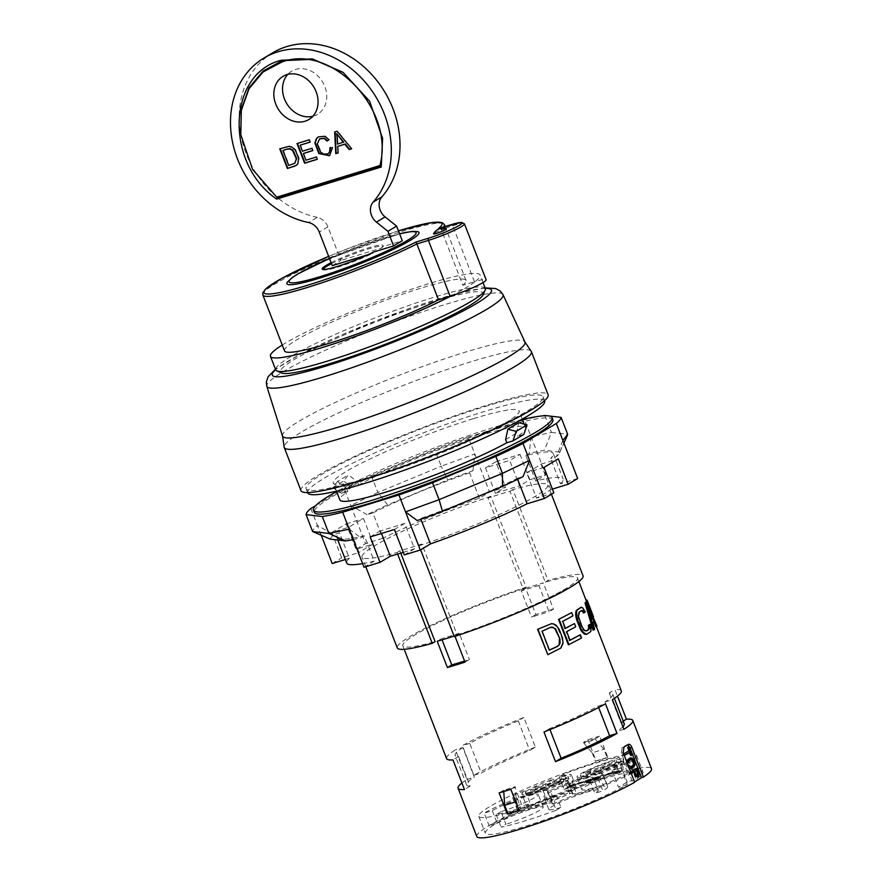 <?xml version="1.0" encoding="UTF-8"?>
<svg xmlns="http://www.w3.org/2000/svg" width="882" height="882" viewBox="0 0 882 882"><rect width="100%" height="100%" fill="white"/><g stroke="black" fill="none" stroke-linecap="round" stroke-linejoin="round"><path stroke-width="0.66" stroke-dasharray="4.41 3.31" d="M483.115 294.786A108.773 12.128 -21.2 0 0 412.026 308.667A108.773 12.128 -21.2 0 0 294.489 359.393A108.773 12.128 -21.2 0 0 281.567 372.965M484.946 406.558A127.063 14.167 158.8 0 1 543.014 396.757A127.063 14.167 158.8 0 1 429.666 455.917A127.063 14.167 158.8 0 1 306.087 488.661A127.063 14.167 158.8 0 1 363.616 452.984A127.063 14.167 158.8 0 1 484.946 406.558M307.73 492.895A127.063 14.167 158.8 0 1 324.157 478.22A127.063 14.167 158.8 0 1 486.588 410.792A127.063 14.167 158.8 0 1 544.646 401.001M476.809 836.533A93.69 10.441 158.8 0 1 560.379 792.907A93.69 10.441 158.8 0 1 651.511 768.762M454.274 636.595L457.119 634.886L421.883 544.051A93.69 10.441 -21.2 0 1 399.866 550.798L397.01 552.507L397.628 554.083M400.77 553.135L399.866 550.798M457.119 634.886A93.69 10.441 -21.2 0 0 528.109 607.466C543.996 600.565 556.421 594.347 565.406 588.823A93.69 10.441 -21.2 0 0 577.523 578.008A93.69 10.441 -21.2 0 0 545.241 582.142L510.005 491.296A93.69 10.441 -21.2 0 0 487.989 498.054L523.224 588.889A93.69 10.441 -21.2 0 0 402.82 645.778A93.69 10.441 -21.2 0 0 435.102 641.644M547.435 654.72L560.412 648.116L562.518 643.243L561.856 637.774L557.259 627.168L553.091 624.048L550.974 623.783M585.869 634.566A93.69 10.441 -21.2 0 0 590.036 631.799L590.223 627.488L589.33 624.654M583.476 613.012A93.69 10.441 -21.2 0 0 584.512 612.229L583.3 609.649L580.61 607.466M586.354 630.884A93.69 10.441 -21.2 0 1 586.023 631.104L583.686 630.564L581.447 627.256L577.721 616.816L578.68 612.185A93.69 10.441 -21.2 0 0 580.654 610.873L581.084 610.862M585.626 602.219L596.067 626.319L596.916 625.988M593.057 630.156A93.69 10.441 -21.2 0 0 593.84 629.461L591.778 622.538A93.69 10.441 -21.2 0 0 593.277 620.619L593.542 621.204M587.666 604.545L592.627 616.981C592.351 617.863 584.909 599.881 585.968 599.947L586.254 600.51M461.914 782.996A93.69 10.441 158.8 0 1 466.953 779.445L455.454 749.81A93.69 10.441 -21.2 0 0 446.59 758.608M535.396 747.098A93.69 10.441 -21.2 0 0 473.899 775.289L462.411 745.643A93.69 10.441 158.8 0 1 523.897 717.452L535.396 747.098L529.751 750.472A84.551 9.426 -21.2 0 0 481.263 773.029L469.775 743.383A84.551 9.426 158.8 0 1 518.252 720.826L523.897 717.452M621.292 690.849A93.69 10.441 -21.2 0 0 614.919 689.548L617.466 696.107M599.65 736.161A93.69 10.441 -21.2 0 0 587.908 739.755L583.553 742.368L583.829 743.074A84.551 9.426 158.8 0 1 595.571 739.469L603.927 749.248L607.213 757.726L607.863 757.329L599.65 736.161L595.295 738.763L595.571 739.469M607.863 757.329A93.69 10.441 158.8 0 0 596.122 760.934L587.908 739.755M553.477 609.164A93.69 10.441 158.8 0 0 535.859 614.567L525.672 588.316A93.69 10.441 158.8 0 1 543.29 582.914L538.913 585.538L549.1 611.788L553.477 609.164L543.29 582.914M455.013 636.352L454.825 635.867A93.69 10.441 158.8 0 1 454.076 636.109M570.037 640.288L569.43 640.442L566.079 631.788L575.031 627.014L573.774 623.772M569.43 640.442L569.993 640.156M568.394 644.841L580.863 638.215L579.606 634.974M565.428 628.392L564.822 628.546L562.099 621.523L572.264 616.055L571.007 612.814M564.822 628.546L565.373 628.26M528.109 607.466C544.084 600.388 556.52 594.181 565.406 588.823M545.241 582.142L548.097 580.433A99.633 11.102 -21.2 0 1 583.068 575.858M510.005 491.296L512.861 489.587L548.097 580.433M487.989 498.054L490.844 496.346L526.08 587.192A99.633 11.102 -21.2 0 0 397.275 647.917M523.224 588.889L526.08 587.192M622.901 726.669A84.551 9.426 158.8 0 1 616.562 731.553L605.063 701.918A84.551 9.426 -21.2 0 0 612.769 694.156A84.551 9.426 -21.2 0 0 609.275 692.921L614.919 689.548M609.275 692.921L620.774 722.567L623.221 721.101M628.623 744.309L626.507 744.992A91.408 10.187 158.8 0 1 622.163 747.594L621.358 753.217L632.857 782.852L634.698 782.29M561.856 637.774L562.407 637.653M558.714 629.671L559.265 629.539M589.871 607.544A94.606 10.551 -21.2 0 1 590.113 607.93L589.253 608.26L588.107 605.284L589.253 608.26A93.69 10.441 -21.2 0 0 589.022 607.874L589.871 607.544L588.713 604.567A94.606 10.551 -21.2 0 1 588.956 604.953L588.107 605.284A93.69 10.441 -21.2 0 0 587.864 604.909L588.713 604.567M589.022 607.874L589.738 607.29M465.012 662.117L469.389 659.504A84.551 9.426 158.8 0 1 464.594 661.048M499.102 792.918L503.468 790.305A84.551 9.426 -21.2 0 0 515.209 786.7L516.433 801.628L519.718 810.095L519.057 810.492M515.209 786.7L510.843 789.313M437.207 641.269L441.584 638.645L442.058 639.858M566.685 631.633L566.079 631.788M454.825 635.867L459.202 633.243L469.389 659.504M503.765 791.518L503.468 790.305M357.497 481.859L358.709 485.001L352.524 486.897L343.484 481.142L348.445 474.88L357.497 481.859L346.626 488.363L337.586 481.385L348.445 474.88M352.524 486.897L341.654 493.402L347.85 491.506A99.633 11.102 -21.2 0 0 339.868 499.918M523.864 434.363L517.679 436.259A99.633 11.102 -21.2 0 0 525.65 427.847A99.633 11.102 -21.2 0 0 460.514 441.915A99.633 11.102 -21.2 0 0 358.709 485.001M522.42 419.501A127.967 14.266 -21.2 0 0 336.637 491.572M581.767 608.018L582.572 607.742M611.998 770.394L618.536 787.24L627.234 782.047L636.01 779.357L629.472 762.5A84.551 9.426 -21.2 0 0 636.451 755.212A84.551 9.426 -21.2 0 0 554.216 777.009A84.551 9.426 -21.2 0 0 478.794 816.368A84.551 9.426 -21.2 0 0 534.316 804.351A84.551 9.426 -21.2 0 0 620.785 767.704L611.998 770.394L620.696 765.19L627.234 782.047M490.844 496.346A99.633 11.102 -21.2 0 0 362.039 557.082A99.633 11.102 -21.2 0 0 397.01 552.507M421.883 544.051L419.038 545.749L420.604 549.817M562.705 621.369L562.099 621.523M572.264 616.055L572.969 615.845M588.889 607.632L588.217 605.989L589.066 605.647M588.448 606.584L589.297 606.243M588.217 605.989L588.856 605.074M588.702 607.191L589.551 606.86M591.877 619.969L591.039 620.267L586.188 604.754L589.286 611.546M591.039 620.267A93.69 10.441 -21.2 0 0 591.734 619.495M550.258 627.455L549.85 627.51A93.69 10.441 158.8 0 1 541.68 631.28L542.088 631.225M549.387 650.034A93.69 10.441 -21.2 0 1 549.023 650.199L541.68 631.28M589.496 609.352L592.23 615.956C592.009 616.716 585.505 600.885 586.365 600.973L589.496 609.352M592.164 613.442L591.381 613.751L587.765 604.435A93.69 10.441 -21.2 0 0 587.721 604.291A93.69 10.441 -21.2 0 0 587.5 603.927L588.349 603.597A94.606 10.551 -21.2 0 0 588.349 603.597L587.5 603.927M591.381 613.751A93.69 10.441 -21.2 0 0 591.337 613.618L589.716 609.451A93.69 10.441 -21.2 0 0 589.518 609.109L590.984 613.122A93.69 10.441 -21.2 0 0 590.841 613.001L587.489 604.038M595.295 738.763A84.551 9.426 -21.2 0 0 583.553 742.368M620.774 722.567A84.551 9.426 158.8 0 1 624.269 723.791M583.829 743.074L592.186 752.853A92.323 10.286 158.8 0 1 603.927 749.248M592.627 616.981L593.487 616.65C593.222 617.587 585.736 599.517 586.817 599.617L585.957 599.947M593.046 615.504L593.09 615.625C592.88 616.441 586.332 600.532 587.214 600.631L587.511 601.237M462.818 747.55A84.551 9.426 -21.2 0 0 455.112 755.312A84.551 9.426 -21.2 0 0 458.596 756.536L470.095 786.182A84.551 9.426 158.8 0 1 466.611 784.947A84.551 9.426 158.8 0 1 474.318 777.196L462.818 747.55L455.454 749.81M628.204 747.076L627.256 747.473L628.568 750.836L622.505 754.463L623.122 756.061L624.258 755.378M629.186 752.423L630.498 755.808L631.038 755.477M586.188 604.754L587.037 604.457M473.557 418.597A99.633 11.102 158.8 0 1 519.09 410.913A99.633 11.102 158.8 0 1 430.207 457.295A99.633 11.102 158.8 0 1 333.297 482.972A99.633 11.102 158.8 0 1 341.279 474.56A99.633 11.102 158.8 0 1 473.557 418.597M346.626 488.363L347.85 491.506M505.595 439.622L516.455 433.128L517.679 436.259M516.455 433.128L518.748 422.665M419.038 545.749A99.633 11.102 -21.2 0 0 547.832 485.023A99.633 11.102 -21.2 0 0 512.861 489.587M634.544 781.904A91.408 10.187 158.8 0 1 632.857 782.852M624.313 755.51A91.408 10.187 158.8 0 1 623.618 755.907L623.001 754.308A91.408 10.187 -21.2 0 0 623.695 753.923M628.965 768.52L629.561 768.332L627.102 765.422L626.826 761.298L626.231 761.475L626.628 765.576L628.965 768.52L631.49 768.52M631.325 773.613A91.408 10.187 158.8 0 1 630.641 773.999L630.024 772.412A91.408 10.187 -21.2 0 0 630.707 772.015M578.305 619.142L579.044 618.91M581.447 627.256L582.186 627.014M577.721 616.816L578.471 616.584M582.55 629.252L583.289 629.02M577.611 614.886L578.36 614.644M577.942 613.332L578.691 613.089M578.68 612.185L579.452 611.943M580.654 610.873L581.447 610.609M469.775 743.383L462.411 745.643M590.036 631.799L590.841 631.534M590.367 630.178L591.172 629.902M590.223 627.488L591.028 627.212M607.511 765.047L617.786 761.894L613.442 764.496L603.156 767.649L594.688 772.72A22.855 2.547 -21.2 0 0 622.968 759.204A22.855 2.547 -21.2 0 0 615.978 759.975L607.511 765.047L608.459 767.505L618.734 764.352L614.39 766.954L604.115 770.107L595.637 775.168L594.688 772.72M558.383 781.375L548.108 784.528L539.641 789.599A22.855 2.547 -21.2 0 0 567.92 776.083A22.855 2.547 -21.2 0 0 560.919 776.855L552.452 781.926L562.727 778.773L558.383 781.375L559.331 783.833L549.056 786.976L540.589 792.047L539.641 789.599M620.696 765.19L629.472 762.5M500.987 811.661L496.202 814.516A79.115 8.82 -21.2 0 0 551.261 797.648L556.156 810.26A79.115 8.82 158.8 0 1 501.097 827.14L505.882 824.273L500.987 811.661A26.504 2.955 -21.2 0 0 526.3 801.97A26.504 2.955 -21.2 0 0 538.296 794.528A26.504 2.955 -21.2 0 0 519.597 798.739A26.504 2.955 -21.2 0 0 492.299 810.646L484.218 813.116L489.113 825.739A36.559 4.079 158.8 0 1 517.789 812.631L548.725 803.149L543.014 790.658L514.57 799.379A36.559 4.079 -21.2 0 0 484.218 813.116M602.726 774.021A36.559 4.079 -21.2 0 0 598.062 773.779L603.773 786.27A36.559 4.079 158.8 0 1 607.621 786.634L602.726 774.021A36.559 4.079 -21.2 0 1 597.996 778.233L589.926 780.713A26.504 2.955 -21.2 0 0 593.354 777.648A26.504 2.955 -21.2 0 0 567.567 784.484A26.504 2.955 -21.2 0 0 543.918 796.821A26.504 2.955 -21.2 0 0 556.035 794.781L551.261 797.648M598.062 773.779L569.618 782.499A36.559 4.079 -21.2 0 0 550.247 790.592L555.142 803.204A36.559 4.079 158.8 0 1 572.837 795.751L603.773 786.27M548.725 803.149A36.559 4.079 158.8 0 1 552.573 803.513L547.678 790.889A36.559 4.079 -21.2 0 1 547.623 791.397L550.247 790.592M547.678 790.889A36.559 4.079 -21.2 0 0 543.014 790.658M512.519 797.571A36.559 4.079 -21.2 0 0 517.183 797.813L545.627 789.092L552.198 801.065L521.262 810.558A36.559 4.079 158.8 0 1 517.414 810.194L512.519 797.571A36.559 4.079 -21.2 0 1 517.249 793.348L525.319 790.878A26.504 2.955 -21.2 0 0 521.89 793.932A26.504 2.955 -21.2 0 0 547.678 787.108A26.504 2.955 -21.2 0 0 571.327 774.76A26.504 2.955 -21.2 0 0 559.21 776.81L563.995 773.944A79.115 8.82 -21.2 0 1 619.043 757.065L614.269 759.931A26.504 2.955 -21.2 0 0 588.944 769.611A26.504 2.955 -21.2 0 0 576.949 777.053A26.504 2.955 -21.2 0 0 595.648 772.841A26.504 2.955 -21.2 0 0 622.946 760.946L631.027 758.465L635.922 771.088A36.559 4.079 158.8 0 1 607.246 784.186L576.321 793.679L572.231 780.934L600.675 772.213A36.559 4.079 -21.2 0 0 631.027 758.465M545.627 789.092A36.559 4.079 -21.2 0 0 564.998 781L569.893 793.613A36.559 4.079 158.8 0 1 552.198 801.065M569.893 793.613L572.517 792.786L567.622 780.173L564.998 781M576.321 793.679A36.559 4.079 158.8 0 1 572.473 793.315A36.559 4.079 158.8 0 1 572.517 792.808L567.622 780.195A36.559 4.079 -21.2 0 0 567.578 780.691A36.559 4.079 -21.2 0 0 572.231 780.934M534.834 787.328L545.109 784.175L553.587 779.104A22.855 2.547 -21.2 0 0 525.308 792.609A22.855 2.547 -21.2 0 0 532.298 791.849L540.765 786.777L530.49 789.93L534.834 787.328L535.793 789.776L546.068 786.634L554.535 781.562L553.587 779.104M608.635 762.224A22.855 2.547 -21.2 0 0 580.356 775.73A22.855 2.547 -21.2 0 0 587.346 774.969L595.824 769.898L585.538 773.051L589.893 770.449L600.168 767.296L608.635 762.224L609.594 764.683A22.855 2.547 158.8 0 0 581.304 778.189A22.855 2.547 158.8 0 0 588.305 777.428L596.772 772.356L586.497 775.499L590.841 772.908L601.116 769.754L609.594 764.683M535.859 614.567L531.482 617.191A84.551 9.426 158.8 0 1 549.1 611.788M557.259 627.168L557.81 627.036M555.594 625.404L556.145 625.283M593.84 629.461L594.666 629.175M591.778 622.538L592.616 622.24M586.023 631.104L586.784 630.862M584.854 631.17L585.615 630.939M538.913 585.538A84.551 9.426 158.8 0 0 521.295 590.94L531.482 617.191M592.186 752.853L595.471 761.32A92.323 10.286 158.8 0 1 607.213 757.726M519.718 810.095A92.323 10.286 158.8 0 1 518.991 810.326M516.433 801.628A92.323 10.286 158.8 0 1 515.716 801.859M580.863 638.215L581.569 638.006M459.202 633.243A84.551 9.426 158.8 0 1 441.584 638.645M515.485 787.406A84.551 9.426 158.8 0 1 503.732 791.011M575.031 627.014L575.714 626.815M587.765 604.435L588.548 604.126M549.993 729.59L549.618 728.631A84.551 9.426 158.8 0 0 598.106 706.074L598.669 707.507M518.252 720.826L529.751 750.472M623.927 729.293L616.562 731.553M605.063 701.918L612.428 699.658M596.122 760.934L595.471 761.32M473.899 775.289L481.263 773.029M517.646 479.268L517.293 478.364A116.093 12.943 158.8 0 1 420.615 518.506L417.208 520.545M517.293 478.364L523.048 476.6M300.983 490.635A132.543 14.774 158.8 0 1 419.204 428.939A132.543 14.774 158.8 0 1 548.119 394.783M443.569 226.983A97.351 10.849 158.8 0 1 441.187 229.375L462.874 285.261L474.428 281.722A25.589 2.855 158.8 0 1 475.354 281.446A112.433 12.535 -21.2 0 1 451.044 295.988M284.511 350.882A97.351 10.849 158.8 0 1 371.355 305.558A97.351 10.849 158.8 0 1 466.038 280.465A97.351 10.849 158.8 0 1 462.874 285.261M531.008 351.014A132.543 14.774 -21.2 0 0 402.457 385.743A132.543 14.774 -21.2 0 0 284.114 446.777M470.095 786.182L464.461 789.555M466.953 779.445L474.318 777.196M458.596 756.536L452.962 759.909M521.295 590.94L525.672 588.316M337.586 481.385L332.613 487.636L341.654 493.402M584.512 612.229L585.328 611.954M583.3 609.638L584.116 609.385M583.686 630.564L584.435 630.321M593.277 620.619L594.126 620.3M549.618 728.631L543.985 732.005M598.106 706.074L605.471 703.814M620.785 767.704L627.311 784.55A84.551 9.426 158.8 0 1 540.853 821.208A84.551 9.426 158.8 0 1 485.332 833.225A84.551 9.426 158.8 0 1 560.754 793.855A84.551 9.426 158.8 0 1 642.989 772.07A84.551 9.426 158.8 0 1 636.01 779.357M627.311 784.55L618.536 787.24M629.175 750.648L628.568 750.836M627.256 747.473L627.863 747.286M630.498 755.808L631.093 755.62M629.77 758.035L628.37 758.597L626.231 761.475M636.991 776.921L635.117 776.458L633.221 772.312M636.528 768.531L629.516 772.566L630.134 774.153L631.28 773.47M629.153 760.207L631.446 759.832L633.033 761.75L633.232 764.485L630.509 766.965L627.466 765.069L627.289 763.184M636.209 770.526L637.377 774.308L636.804 775.234L637.488 775.024M617.786 761.894L618.734 764.352M613.442 764.496L614.39 766.954M603.156 767.649L604.115 770.107M622.968 759.204L623.916 761.662A22.855 2.547 158.8 0 0 616.926 762.434L615.978 759.975M623.916 761.662A22.855 2.547 158.8 0 1 595.637 775.168M616.926 762.434L608.459 767.505M588.305 777.428L587.346 774.969M548.108 784.528L549.056 786.976M567.92 776.083L568.868 778.541A22.855 2.547 158.8 0 0 561.878 779.313L560.919 776.855M568.868 778.541A22.855 2.547 158.8 0 1 540.589 792.047M561.878 779.313L553.4 784.374L552.452 781.926M525.308 792.609L526.256 795.068A22.855 2.547 158.8 0 0 533.246 794.296L532.298 791.849M526.256 795.068A22.855 2.547 158.8 0 1 554.535 781.562M553.4 784.374L563.686 781.232L559.331 783.833M562.727 778.773L563.686 781.232M496.202 814.516L501.097 827.14M556.035 794.781L560.93 807.405L556.156 810.26M589.926 780.713L594.821 793.326A26.504 2.955 158.8 0 0 598.25 790.272L593.354 777.648M560.93 807.405A26.504 2.955 158.8 0 1 548.813 809.444A26.504 2.955 158.8 0 1 572.462 797.108A26.504 2.955 158.8 0 1 598.25 790.272M597.996 778.233L602.891 790.856L594.821 793.326M607.621 786.634A36.559 4.079 158.8 0 1 602.891 790.856M569.618 782.499L572.837 795.751M555.142 803.204L552.518 804.009A36.559 4.079 158.8 0 0 552.573 803.513M514.57 799.379L517.789 812.631M492.299 810.646L497.194 823.259L489.113 825.739M497.194 823.259A26.504 2.955 158.8 0 1 524.492 811.363A26.504 2.955 158.8 0 1 543.191 807.151A26.504 2.955 158.8 0 1 531.196 814.593A26.504 2.955 158.8 0 1 505.882 824.273M619.043 757.065L623.938 769.688L619.164 772.544L614.269 759.931M563.995 773.944L568.89 786.568A79.115 8.82 158.8 0 1 623.938 769.688M559.21 776.81L564.105 789.423L568.89 786.568M525.319 790.878L530.214 803.491A26.504 2.955 158.8 0 0 526.786 806.556L521.89 793.932M564.105 789.423A26.504 2.955 158.8 0 1 576.222 787.383A26.504 2.955 158.8 0 1 552.573 799.72A26.504 2.955 158.8 0 1 526.786 806.556M517.249 793.348L522.144 805.972L530.214 803.491M521.262 810.558L517.183 797.813M517.414 810.194A36.559 4.079 158.8 0 1 522.144 805.972M600.675 772.213L607.246 784.186M622.946 760.946L627.841 773.569L635.922 771.088M627.841 773.569A26.504 2.955 158.8 0 1 600.543 785.465A26.504 2.955 158.8 0 1 581.844 789.677A26.504 2.955 158.8 0 1 593.84 782.235A26.504 2.955 158.8 0 1 619.164 772.544M545.109 784.175L546.068 786.634M533.246 794.296L541.713 789.236L540.765 786.777M541.713 789.236L531.438 792.378L535.793 789.776M530.49 789.93L531.438 792.378M596.772 772.356L595.824 769.898M585.538 773.051L586.497 775.499M589.893 770.449L590.841 772.908M600.168 767.296L601.116 769.754M585.604 782.444A11.411 1.268 158.8 0 1 586.85 782.036L586.519 781.187A11.411 1.268 -21.2 0 0 585.284 781.606L585.604 782.444L584.435 783.15A40.638 4.531 158.8 0 1 587.677 782.125L599.22 778.586L594.666 779.633L598.801 777.417L598.172 776.502L598.801 777.417M598.172 776.502L586.85 780.57L586.85 782.036L590.62 779.776L598.503 777.351M571.018 786.038L567.545 788.122L585.703 781.54L571.018 786.038L570.687 785.189L584.071 781.474L567.214 787.273L570.687 785.189M620.939 770.736L606.254 775.234L617.433 772.191L615.261 773.492L620.939 770.736L620.608 769.887L617.135 771.971L614.93 772.643L617.102 771.342L604.622 775.168L620.608 769.887M587.644 604.567L588.338 603.707M587.886 605.306L588.735 604.975L588.492 604.225M588.096 605.879L588.735 604.975M588.404 606.684L589.253 606.342L588.944 605.548M588.658 607.29L589.253 606.342M589.022 608.139L589.871 607.797L589.496 606.948M589.253 608.602L589.871 607.797M590.841 613.001L591.69 612.67L590.102 608.26M590.984 613.122L591.833 612.792A94.606 10.551 -21.2 0 0 591.69 612.67M589.518 609.109L590.367 608.767L591.833 612.792M590.367 608.767A94.606 10.551 -21.2 0 1 590.576 609.12L589.716 609.451L592.197 615.834M591.337 613.618L592.186 613.288M599.22 778.586L598.9 777.737L600.091 777.02L594.347 778.784L594.666 779.633M600.422 777.869L600.091 777.02M594.347 778.784L597.787 777.163L598.117 778.012M597.787 777.163L598.47 776.568M585.284 781.606L584.104 782.301L584.435 783.15M587.677 782.125L587.357 781.276A40.638 4.531 -21.2 0 0 584.104 782.301M587.357 781.276L598.9 777.737M567.214 787.273L567.545 788.122M569.419 786.59L569.75 787.439M571.922 786.138L571.591 785.3M584.071 781.474L584.402 782.312M585.372 780.691L585.703 781.54M605.923 774.385L606.254 775.234M604.622 775.168L604.953 776.017M617.433 772.191L617.102 771.342M614.93 772.643L615.261 773.492M617.135 771.971L617.455 772.819M593.586 778.078L593.917 778.927L596.32 778.652L595.989 777.803L593.586 778.078L587.765 780.592L596.43 777.428L596.761 778.277L594.214 779.644L593.884 778.795M587.886 605.052L588.735 604.71M588.162 780.614L588.492 781.452L594.214 779.644M593.917 778.927L588.559 781.033L588.228 780.195M446.226 228.868A6.858 0.761 -21.2 0 0 441.077 230.169A6.858 0.761 -21.2 0 0 434.418 233.102A6.858 0.761 -21.2 0 0 433.547 233.785M287.201 282.306A70.847 7.894 158.8 0 1 386.614 237.92A70.847 7.894 158.8 0 1 417.814 231.646M322.503 269.341A45.71 45.71 0 0 0 323.716 269.859A31.719 3.539 158.8 0 0 343.352 265.328A31.719 3.539 158.8 0 0 373.141 253.123L368.092 254.678M332.26 265.658L340.948 260.455L327.917 226.861A13.715 11.411 -120.9 0 0 317.255 217.325L308.568 222.529M331.489 263.674A31.719 3.539 158.8 0 1 364.916 250.036A31.719 3.539 158.8 0 1 382.457 247.07A31.719 3.539 158.8 0 1 381.73 247.952L340.948 260.455M331.103 262.693A32.634 3.638 158.8 0 1 365.225 248.867A32.634 3.638 158.8 0 1 382.997 245.88A32.634 3.638 158.8 0 1 382.171 246.872L402.28 240.709M373.141 253.123A44.828 37.32 -120.9 0 0 373.582 252.043M381.73 247.952A44.739 37.242 -120.9 0 0 382.171 246.872M312.823 116.27A25.137 20.925 -120.9 0 0 317.553 114.307A25.137 20.925 -120.9 0 0 324.83 86.546A25.137 20.925 -120.9 0 0 291.733 71.166A25.137 20.925 -120.9 0 0 287.775 74.408M272.648 52.843A91.408 76.095 -120.9 0 0 242.693 143.16A91.408 76.095 -120.9 0 0 317.255 217.325M277.444 197.689L252.759 169.52L240.731 134.152M343.274 72.511L369.756 101.254L382.567 138.165M338.148 152.928L338.148 146.147M337.1 131.264L335.105 131.749M351.697 148.782L337.541 130.999M316.418 156.996L317.277 159.201M297.466 143.413L309.736 139.521L310.155 141.991M300.575 144.924L302.471 151.208M302.912 150.954L312.338 148.066L312.746 150.513M303.805 153.259L305.966 160.204M306.396 159.94L316.858 156.742M279.748 148.849L289.197 146.136L292.24 146.776L295.558 149.521L299.13 158.087L298.215 163.567L296.054 165.485M319.791 138.794L317.74 143.667L321.004 151.792L324.058 153.975L328.192 153.655M330.353 147.481L332.426 147.713M332.867 147.459L329.758 155.596M318.545 136.754L325.392 136.026L329.019 139.764M329.46 139.51L327.035 141.054M343.748 142.057L337.971 143.832L337.608 137.493A27.11 22.568 -120.9 0 0 337.067 133.458M283.331 150.216L289.164 165.232L295.305 162.95M464.439 223.852A25.589 2.855 158.8 0 0 452.742 225.825L441.187 229.375L438.53 228.548M485.354 288.568A112.433 12.535 -21.2 0 0 375.997 317.542A112.433 12.535 -21.2 0 0 275.713 369.878M282.251 345.027A112.433 12.535 158.8 0 1 398.047 293.86A112.433 12.535 158.8 0 1 480.095 275.019A112.433 12.535 158.8 0 1 475.354 281.446A25.589 2.855 -21.2 0 1 486.125 279.748M330.375 539.167A122.951 13.704 158.8 0 1 333.793 534.624L339.548 532.86A116.093 12.943 158.8 0 0 336.847 537.623L337.784 540.027M362.59 563.609A116.093 12.943 -21.2 0 0 374.177 561.173L364.321 535.76A116.093 12.943 158.8 0 1 336.847 537.623M364.321 535.76L360.914 537.8A122.94 13.704 158.8 0 1 353.252 539.552M315.767 505.551L344.178 488.54A136.655 15.237 -21.2 0 1 371.3 475.574L434.661 449.269A136.655 15.237 -21.2 0 1 468.232 437.042L489.587 492.09L479.4 498.187A116.093 12.943 -21.2 0 0 382.722 538.318L372.865 512.916A116.093 12.943 158.8 0 1 469.544 472.774L472.961 470.734A122.94 13.704 158.8 0 0 447.681 479.962L387.628 504.89L377.871 492.509L350.749 505.485L365.523 543.599L356.041 549.277L373.373 543.962L363.516 518.55A111.518 12.436 158.8 0 0 349.184 527.138L331.841 532.452L341.698 557.854L359.04 552.54L349.184 527.138M372.865 512.916L367.11 514.68A122.94 13.704 158.8 0 1 387.628 504.89M525.837 455.52L529.244 453.48A122.94 13.704 158.8 0 1 544.392 450.316L551.437 432.423L567.677 434.319L559.783 452.113A122.951 13.704 158.8 0 1 559.541 452.896A122.951 13.704 158.8 0 1 556.377 456.656L550.611 458.42A116.093 12.943 158.8 0 0 553.312 453.657L563.168 479.069A116.093 12.943 -21.2 0 0 535.694 480.933L525.837 455.52A116.093 12.943 158.8 0 1 553.312 453.657M559.783 452.113L544.392 450.316M420.901 519.244L420.615 518.506M550.831 489.554L540.986 464.153A111.518 12.436 158.8 0 1 526.642 472.73L536.499 498.143A111.518 12.436 -21.2 0 0 550.831 489.554L552.386 489.08M577.666 478.562L560.467 483.832L550.611 458.42M560.467 483.832A116.093 12.943 -21.2 0 0 563.168 479.069M495.353 493.325L485.497 467.912A111.518 12.436 158.8 0 1 509.719 460.492L519.575 485.894A111.518 12.436 -21.2 0 0 495.353 493.325L505.618 487.173L489.587 492.09M479.4 498.187L469.544 472.774M373.373 543.962A111.518 12.436 -21.2 0 0 359.04 552.54M345.336 559.508L349.404 558.262L339.548 532.86M349.404 558.262A116.093 12.943 -21.2 0 0 346.703 563.025M403.272 552.364A111.518 12.436 -21.2 0 0 414.518 548.78L404.662 523.368A111.518 12.436 158.8 0 1 380.44 530.799L381.487 533.478M370.175 536.94L380.44 530.799M349.217 529.145L360.914 537.8M364.001 567.258L374.177 561.173M404.662 523.368L394.397 529.509M404.254 554.921L414.518 548.78M321.235 535.242L317.421 525.429L333.793 534.624M310.85 508.484L317.421 525.429C314.334 528.009 312.746 530.049 312.636 531.559M331.841 532.452L346.185 523.864L356.041 549.277M346.185 523.864L363.516 518.55M367.11 514.68L350.749 505.485L344.178 488.54M382.722 538.318L365.523 543.599M371.3 475.574L377.871 492.509L441.232 466.203L447.681 479.962M472.961 470.734L474.803 453.976L441.232 466.203L434.661 449.269M485.497 467.912L495.761 461.771L505.618 487.173M495.761 461.771L519.983 454.34L509.719 460.492M519.983 454.34L529.839 479.753L519.575 485.894M544.867 415.477L551.437 432.423L531.085 436.722L545.87 474.836L535.694 480.933M468.232 437.042L524.514 419.788L531.085 436.722L529.244 453.48M562.881 440.449L556.377 456.656M540.986 464.153L558.317 458.827M543.985 467.416L526.642 472.73M553.841 492.817L536.499 498.143M332.205 563.543L341.698 557.854M529.839 479.753L545.87 474.836M542.165 415.929A136.655 15.237 -21.2 0 0 524.514 419.788M547.27 415.764L549.464 416.017M552.893 419.722A127.967 14.266 -21.2 0 0 462.62 440.063A127.967 14.266 -21.2 0 0 330.816 497.503A127.967 14.266 -21.2 0 0 314.268 512.277M332.613 487.636L343.484 481.142M485.287 288.381A117.56 13.109 -21.2 0 0 392.512 314.554A117.56 13.109 -21.2 0 0 287.433 361.554A117.56 13.109 -21.2 0 0 275.636 369.701M628.348 744.43L626.507 744.992M623.993 747.032L622.163 747.594M623.199 752.655L621.358 753.217M262.836 294.985A97.351 10.849 158.8 0 1 349.669 249.661A97.351 10.849 158.8 0 1 444.352 224.568M502.994 294.643A126.688 14.123 -21.2 0 0 379.811 327.376A126.688 14.123 -21.2 0 0 266.783 386.261M282.505 435.984A129.996 14.487 158.8 0 1 398.499 375.556A129.996 14.487 158.8 0 1 524.9 341.962M629.109 758.377L628.37 758.597M635.856 776.226L635.117 776.458M634.709 774.032L633.982 774.253M547.623 791.397L552.518 804.009M632.096 759.634L631.446 759.832M633.618 761.574L633.033 761.75M633.882 764.275L633.232 764.485M632.295 766.26L631.556 766.48M637.653 772.5L637.047 772.687M638.006 774.12L637.377 774.308M594.953 777.285L595.284 778.133M590.29 778.927L590.62 779.776M590.234 780.052L590.554 780.901M590.389 779.181L590.719 780.03M587.809 780.493L588.129 781.342M398.466 230.864A95.521 10.65 -21.2 0 0 328.655 256.386L348.39 248.415L398.455 230.852M399.568 233.73L329.471 258.47A68.101 7.596 158.8 0 1 399.601 233.796M327.917 226.861L319.229 232.054M474.428 281.722L452.742 225.825A1.83 0.992 73 0 0 451.341 224.601M544.525 400.682L543.014 396.757M307.609 492.575L306.087 488.661M402.82 645.778L404.188 649.295M577.523 578.008L578.89 581.536M592.605 616.893L596.375 626.606M365.776 566.718L362.039 557.082M586.662 601.568L587.721 604.291M614.401 698.346L612.769 694.156M466.611 784.947L455.112 755.312M593.09 615.625L592.23 615.956M587.214 600.631L586.365 600.973M525.65 427.847L524.217 424.132M522.265 419.104L519.09 410.913M336.483 491.164L333.297 482.972M551.415 494.273L547.832 485.023M466.038 280.465L445.112 226.509M485.1 287.896L456.203 293.739L376.096 320.728L299.582 354.641L275.449 369.205M478.794 816.368L485.332 833.225M636.451 755.212L642.989 772.07M631.854 768.431L631.137 768.652M630.123 757.903L629.417 758.123M637.719 776.866L637.013 777.086M580.356 775.73L581.304 778.189M548.813 809.444L543.918 796.821M552.518 804.042L547.623 791.419M543.191 807.151L538.296 794.528M576.222 787.383L571.327 774.76M572.473 793.315L567.578 780.691M581.844 789.677L576.949 777.053M586.144 781.154L586.475 781.992M588.085 781.441L587.765 780.592M382.457 247.07A45.71 45.71 0 0 0 382.997 245.88M308.865 119.511L317.553 114.307M283.045 76.37L291.733 71.166M483.027 282.571L480.095 275.019M559.541 452.896L563.918 443.128"/><path stroke-width="1.32" d="M451.044 295.988A25.589 2.855 158.8 0 1 450.096 296.286L428.409 240.389L416.855 243.939L415.94 242.065L428.619 238.173A1.83 0.992 73 0 0 428.409 240.389A25.589 2.855 158.8 0 0 452.852 231.04A25.589 2.855 158.8 0 0 464.439 223.852L486.125 279.748A25.589 2.855 -21.2 0 1 475.001 286.716A25.589 2.855 -21.2 0 1 451.044 295.988A112.433 12.535 158.8 0 1 338.28 342.381A112.433 12.535 158.8 0 1 270.454 356.328L275.713 369.878A112.433 12.535 -21.2 0 0 276.882 370.936L281.567 372.965A108.773 12.128 -21.2 0 0 330.133 363.56A108.773 12.128 -21.2 0 0 483.115 294.786L485.199 290.134A112.433 12.535 -21.2 0 0 485.354 288.568L483.027 282.571M544.525 400.682L544.646 401.001A127.063 14.167 158.8 0 1 431.309 460.15A127.063 14.167 158.8 0 1 307.73 492.895L307.609 492.575M623.221 721.101L626.418 719.194A93.69 10.441 158.8 0 1 632.791 720.495L651.511 768.762A93.69 10.441 158.8 0 1 643.386 777.086L631.887 747.451L630.046 748.013L628.138 745.202M628.623 744.309L628.348 744.43A93.69 10.441 -21.2 0 1 623.993 747.032L623.199 752.655L634.698 782.29A93.69 10.441 158.8 0 1 531.107 825.64A93.69 10.441 158.8 0 1 476.809 836.533L458.089 788.254A93.69 10.441 158.8 0 1 461.914 782.996M397.628 554.083L432.246 643.353L435.102 641.644L400.77 553.135M628.348 744.43C629.616 743.934 630.806 744.937 631.887 747.451M537.965 629.263L547.821 654.676L537.59 629.307L551.482 623.673L553.62 623.938M551.482 623.673L537.59 629.307M586.354 630.884A93.69 10.441 -21.2 0 0 587.996 629.792L588.746 627.201L588.294 625.448A93.69 10.441 -21.2 0 0 589.33 624.654L590.146 624.379L591.028 627.212L590.841 631.534A94.606 10.54 -21.2 0 1 586.618 634.334L583.267 632.372L580.554 628.006L576.641 617.025L576.585 611.722L575.836 611.954L575.615 614.754L576.685 620.112L577.412 619.892M576.685 620.112L581.15 630.762L584.435 634.114L586.618 634.334M582.186 627.025L578.471 616.584L579.452 611.943A94.606 10.551 -21.2 0 0 581.447 610.609L583.465 611.259L584.27 612.736A94.606 10.551 -21.2 0 0 585.328 611.954L582.572 607.742L580.61 607.466A93.69 10.441 158.8 0 1 576.431 610.245L575.836 611.954M581.084 610.862L582.66 611.524L583.476 613.012L584.27 612.736M593.884 629.869L593.057 630.156L585.02 602.99L585.869 602.693A94.606 10.54 158.8 0 0 586.475 601.91L596.916 625.988A94.606 10.54 -21.2 0 1 596.794 626.452L594.126 620.3A94.606 10.54 -21.2 0 1 592.616 622.24L594.666 629.175A94.606 10.551 -21.2 0 1 593.884 629.869L585.869 602.693M586.475 601.91L585.626 602.219A93.69 10.441 158.8 0 1 585.02 602.99M593.542 621.204L595.945 626.771L596.794 626.452M578.89 581.536L587.666 604.545M404.188 649.295L446.59 758.608A93.69 10.441 -21.2 0 0 452.962 759.909L464.461 789.555A93.69 10.441 158.8 0 1 458.089 788.254M555.484 761.651A93.69 10.441 -21.2 0 0 616.97 733.46L605.471 703.814A93.69 10.441 158.8 0 1 543.985 732.005L555.484 761.651L561.117 758.277A84.551 9.426 -21.2 0 0 609.605 735.72L616.97 733.46M632.791 720.495A93.69 10.441 158.8 0 1 623.927 729.293L612.428 699.658A93.69 10.441 -21.2 0 0 621.292 690.849L596.375 626.606M626.418 719.194L617.466 696.107M519.057 810.492A93.69 10.441 158.8 0 1 507.315 814.086L499.102 792.918A93.69 10.441 -21.2 0 0 510.843 789.313L519.057 810.492M455.013 636.352L465.012 662.117A93.69 10.441 158.8 0 1 447.395 667.52L437.207 641.269A93.69 10.441 158.8 0 0 454.076 636.109M569.43 640.442L580.312 634.764L570.037 640.288L566.685 631.633L575.714 626.815L574.458 623.574L565.428 628.392L562.705 621.369L572.969 615.845L571.712 612.604L558.538 619.44L571.712 612.604M580.312 634.764L581.569 638.006L568.394 644.841L558.538 619.44M564.822 628.546L574.458 623.574M420.604 549.817L454.274 636.595A99.633 11.102 -21.2 0 0 583.068 575.858L551.415 494.273M547.821 654.676L560.919 648.005L563.058 643.121L562.407 637.653L559.265 629.539L556.145 625.283L553.62 623.927M592.164 613.442L592.23 613.42A94.606 10.551 -21.2 0 0 592.186 613.288L588.57 603.972A94.606 10.551 -21.2 0 0 588.371 603.63M464.594 661.048A84.551 9.426 158.8 0 1 451.771 664.907L447.395 667.52M442.058 639.858L451.771 664.907M515.716 801.859A92.323 10.286 158.8 0 1 504.68 805.233L507.966 813.7L507.315 814.086M504.68 805.233L503.732 791.011M513.004 440.868L523.864 434.363L526.995 424.881L518.748 422.665L507.878 429.17L505.595 439.622L506.819 442.764L513.004 440.868L516.135 431.386L507.878 429.17M336.483 491.164L339.868 499.918A99.633 11.102 -21.2 0 0 405.014 485.85A99.633 11.102 -21.2 0 0 506.819 442.764M336.637 491.572A127.967 14.266 -21.2 0 0 330 495.386A127.967 14.266 -21.2 0 0 313.452 510.16A127.967 14.266 -21.2 0 0 437.924 477.184A127.967 14.266 -21.2 0 0 552.077 417.605A127.967 14.266 -21.2 0 0 522.42 419.501M576.431 610.245L577.181 610.013L576.585 611.722M581.403 607.202A94.606 10.54 158.8 0 1 577.181 610.013M559.916 638.866L555.506 628.8L552.308 627.124L550.346 627.411A94.606 10.551 158.8 0 1 542.088 631.225L549.431 650.144A94.606 10.551 -21.2 0 0 557.678 646.33L560.103 643.265L559.905 638.866L554.976 628.91L553.499 627.697L550.258 627.455M588.294 625.448L589.099 625.173A94.606 10.551 -21.2 0 0 590.146 624.379M589.099 625.173L589.54 626.926L588.79 629.528A94.606 10.551 -21.2 0 1 586.784 630.862L584.435 630.321L582.186 627.014M365.776 566.718L397.275 647.917A99.633 11.102 -21.2 0 0 432.246 643.353M591.734 619.495A93.69 10.441 -21.2 0 0 592.395 618.536L593.244 618.216L587.037 604.457L591.877 619.969A94.606 10.54 -21.2 0 0 593.244 618.216M589.286 611.546L592.395 618.536M549.387 650.034A93.69 10.441 -21.2 0 0 557.192 646.44L558.725 645.073M559.221 644.962L559.386 638.987M614.401 698.346L624.269 723.791A84.551 9.426 158.8 0 1 622.901 726.669M585.957 599.947L587.103 600.179L593.487 616.65L592.627 616.981M587.103 600.179L593.454 616.562M631.038 755.477L628.204 747.076M624.258 755.378L629.792 752.247A91.408 10.187 158.8 0 1 624.313 755.51M630.046 748.013L641.545 777.659A91.408 10.187 158.8 0 1 634.544 781.904M623.695 753.923A91.408 10.187 -21.2 0 0 629.175 750.648L627.863 747.286A91.408 10.187 -21.2 0 0 628.646 746.789L631.876 755.124A91.408 10.187 158.8 0 1 631.093 755.62L629.792 752.247M626.826 761.298L630.123 757.903L632.151 758.079L634.379 761.166L634.897 765.168L632.901 767.957L629.561 768.332M631.325 773.613A91.408 10.187 158.8 0 0 633.949 772.081L635.856 776.226L638.127 776.678C639.241 775.962 639.34 774.407 638.425 772.004L636.528 768.531M636.991 776.921L638.127 776.678L637.443 776.888L637.929 772.158M630.707 772.015A91.408 10.187 -21.2 0 0 636.969 768.244L638.425 772.004M581.668 610.851L582.462 610.587M579.827 628.227L580.554 628.006M581.15 630.762L581.877 630.542M575.913 617.246L576.641 617.025M582.539 632.592L583.267 632.372M584.435 634.114L585.174 633.893M588.746 627.201L589.54 626.926M588.592 628.69L589.385 628.425M587.996 629.792L588.79 629.528M518.991 810.326A92.323 10.286 158.8 0 1 507.966 813.7M568.978 644.698L559.122 619.296M592.23 613.42L588.614 604.104A94.606 10.551 -21.2 0 0 588.57 603.972M598.669 707.507L609.605 735.72M549.993 729.59L561.117 758.277M549.464 416.017L561.106 417.384A136.655 15.237 -21.2 0 1 556.31 423.514L522.993 443.459A136.655 15.237 -21.2 0 1 495.871 456.424L502.442 473.369L529.564 460.393L523.048 476.6A122.94 13.704 158.8 0 1 502.531 486.39L442.488 511.317A122.94 13.704 158.8 0 1 417.208 520.545L405.511 511.891L420.284 550.004L430.471 543.907L420.901 519.244M531.372 351.587L548.119 394.783A132.543 14.774 158.8 0 1 530.986 410.075A132.543 14.774 158.8 0 1 394.475 469.566A132.543 14.774 158.8 0 1 300.983 490.635L284.225 447.45A132.543 14.774 -21.2 0 0 377.717 426.37A132.543 14.774 -21.2 0 0 514.228 366.89A132.543 14.774 -21.2 0 0 531.372 351.587A132.543 14.774 -21.2 0 0 531.008 351.014L524.9 341.962A129.996 14.487 158.8 0 1 508.131 357.067A129.996 14.487 158.8 0 1 373.825 415.554A129.996 14.487 158.8 0 1 282.505 435.984L266.783 386.261A126.688 14.123 -21.2 0 0 355.766 366.361A126.688 14.123 -21.2 0 0 486.655 309.362A126.688 14.123 -21.2 0 0 502.994 294.643L500.37 291.115L495.717 288.546L485.1 287.896M262.836 294.985A97.351 10.849 158.8 0 0 320.012 283.42A97.351 10.849 158.8 0 0 416.855 243.939L438.53 299.836A97.351 10.849 158.8 0 1 341.687 339.316A97.351 10.849 158.8 0 1 284.511 350.882L262.836 294.985L262.77 292.857L266.011 288.601L281.887 278.326L328.655 256.375A95.521 10.65 -21.2 0 0 276.044 293.254A95.521 10.65 -21.2 0 0 415.94 242.065M282.505 435.984L284.114 446.777A132.543 14.774 -21.2 0 0 284.225 447.45M582.66 611.524L583.465 611.259M575.615 614.754L576.354 614.534M631.49 768.52L634.301 765.344L633.904 761.309L631.556 758.266L629.77 758.035M633.949 772.081L631.28 773.47M627.124 763.228L627.609 761.629L630.74 759.589L629.88 759.986L632.096 759.634L633.618 761.574L633.882 764.275L632.295 766.26L631.236 766.745L627.962 764.914M637.488 775.024L635.757 775.223L636.804 775.234L635.757 775.223L634.103 771.783L636.804 770.339L638.006 774.12L636.484 775.002L635.602 773.536L634.875 773.757M628.05 764.892L627.741 763.04L629.88 759.986L629.153 760.207M636.804 770.339A91.408 10.187 158.8 0 1 634.831 771.563L634.103 771.783M634.831 771.563L635.602 773.536M433.547 233.785A6.858 0.761 -21.2 0 0 440.195 232.131A6.858 0.761 -21.2 0 0 446.226 228.868A10.463 10.463 0 0 0 433.547 233.785M399.568 233.73L412.611 231.349L417.814 231.646A70.847 7.894 158.8 0 1 391.068 250.411A70.847 7.894 158.8 0 1 319.262 278.238A70.847 7.894 158.8 0 1 287.201 282.306L292.196 277.565L298.623 273.486L329.471 258.47A68.101 7.596 158.8 0 0 289.263 280.796A68.101 7.596 158.8 0 0 320.232 276.617A68.101 7.596 158.8 0 0 401.894 243.531A68.101 7.596 158.8 0 0 399.601 233.796M368.092 254.678L332.26 265.658L319.229 232.054A13.715 11.411 -120.9 0 0 308.568 222.529A91.408 76.095 -120.9 0 1 234.006 148.363A91.408 76.095 -120.9 0 1 263.961 58.036L272.648 52.843A91.408 76.095 -120.9 0 1 378.202 82.291A91.408 76.095 -120.9 0 1 381.84 196.918A13.715 11.411 -120.9 0 0 385.125 216.928L396.613 226.101L402.28 240.709L393.593 245.913L387.926 231.305L376.438 222.132A13.715 11.411 -120.9 0 1 373.152 202.11A91.408 76.095 -120.9 0 0 369.514 87.483A91.408 76.095 -120.9 0 0 263.961 58.036M323.352 269.506A31.719 3.539 158.8 0 1 331.489 263.674M331.103 262.693A32.634 3.638 158.8 0 0 322.503 269.341A32.634 3.638 158.8 0 0 342.767 264.688A32.634 3.638 158.8 0 0 373.582 252.043L393.593 245.913M276.672 199.089L381.256 167.018L382.601 138.397L369.668 101.298L343.087 72.368L312.349 58.896L281.336 60.252C227.435 73.338 224.414 163.357 276.672 199.089L277.444 197.689L381.311 165.849L381.256 167.018M287.775 74.408A25.137 20.925 -120.9 0 0 286.683 103.481A25.137 20.925 -120.9 0 0 312.823 116.27M316.142 91.75A25.137 20.925 -120.9 0 0 283.045 76.37A25.137 20.925 -120.9 0 0 277.995 108.684A25.137 20.925 -120.9 0 0 308.865 119.511A25.137 20.925 -120.9 0 0 316.142 91.75M396.613 226.101L387.926 231.305M240.797 134.615L241.337 110.327L249.022 88.729L263.045 72.037L281.997 61.949C332.062 43.284 395.169 110.085 379.877 165.551L276.739 197.171L252.572 169.388L240.797 134.615L241.282 109.589L249.055 87.748L263.244 70.858L282.405 60.66L312.967 59.292L343.274 72.511M382.567 138.165L381.311 165.849L379.877 165.551M337.707 146.412L338.148 152.928L335.755 153.666L334.675 132.013L337.1 131.264L351.697 148.782L349.129 149.565L344.84 144.229L337.707 146.412L345.27 143.964L349.57 149.312L351.609 148.683M316.418 156.996L317.322 159.322L304.61 163.214L296.991 143.568L309.306 139.786L310.199 142.101L300.134 145.188L302.471 151.208L311.897 148.319L312.79 150.624L303.364 153.512L305.966 160.204L316.418 156.996M296.12 165.441L287.367 168.506L279.748 148.849L288.756 146.401L291.799 147.04L295.117 149.775L298.689 158.352L297.774 163.832L295.845 165.618M323.628 154.24L327.983 153.799L329.592 152.035L329.923 147.746L332.426 147.713L329.548 155.739L318.854 153.578L314.852 142.917L316.406 138.562L318.325 136.875L324.962 136.291L329.019 139.764L327.035 141.054L324.102 138.463L319.571 138.926L317.311 143.92L320.563 152.046L323.628 154.24M276.739 197.171L277.444 197.689M335.755 153.666L338.137 152.806M335.116 131.87L336.185 153.402M317.277 159.201L305.04 162.961L297.466 143.413M310.155 141.991L300.134 145.188M312.746 150.513L303.364 153.512M296.561 165.177L293.519 166.621M287.367 168.506L293.96 166.356M280.222 148.705L287.808 168.242M328.192 153.655L330.033 151.77L330.353 147.481M329.758 155.596L319.295 153.325L315.282 142.663L316.836 138.298L318.545 136.754M327.476 140.789L324.543 138.198L319.791 138.794M337.178 137.746L337.541 144.086L343.748 142.057L336.637 133.711A27.11 22.568 -120.9 0 1 337.167 137.746M282.902 150.469L286.915 149.113L282.902 150.469L288.723 165.485L294.864 163.203L296.286 158.848L292.548 150.447L289.561 148.882L286.485 149.378M294.61 163.391L296.716 158.584L292.978 150.183L289.991 148.617L286.915 149.113M343.318 142.322L336.637 133.711M464.439 223.852L461.484 222.341L438.53 228.548A95.521 10.65 -21.2 0 0 398.466 230.864L431.783 222.551L442.323 222.639L444.352 224.568A97.351 10.849 158.8 0 1 443.569 226.983M450.096 296.286L438.53 299.836M276.882 370.936A112.433 12.535 -21.2 0 0 327.079 361.212A112.433 12.535 -21.2 0 0 480.613 294.996A112.433 12.535 -21.2 0 0 485.199 290.134M270.454 356.328A112.433 12.535 158.8 0 1 282.251 345.027M641.545 777.659L643.386 777.086M353.252 539.552A122.94 13.704 158.8 0 1 345.766 540.964L328.876 533.456L349.217 529.145L364.001 567.258L380.032 562.341L390.296 556.2L381.487 533.478M502.531 486.39L502.442 473.369L439.071 499.675L405.511 511.891L398.94 494.956L342.646 512.21A136.655 15.237 -21.2 0 1 322.305 516.521L328.876 533.456L312.636 531.559L330.375 539.167L345.766 540.964M430.471 543.907A116.093 12.943 -21.2 0 0 527.149 503.776L517.646 479.268M337.784 540.027L346.703 563.025A116.093 12.943 -21.2 0 0 362.59 563.609M390.296 556.2A111.518 12.436 -21.2 0 0 403.272 552.364M420.284 550.004L404.254 554.921L394.397 529.509L370.175 536.94L380.032 562.341M321.235 535.242L332.205 563.543L345.336 559.508M527.149 503.776L544.348 498.506L553.841 492.817L543.985 467.416L558.317 458.827L568.173 484.24L577.666 478.562L562.881 440.449L567.677 434.319L561.106 417.384M522.993 443.459L544.348 498.506M568.173 484.24L552.386 489.08M442.488 511.317L439.071 499.675L432.511 482.73L495.871 456.424M342.646 512.21L349.217 529.145M322.305 516.521L306.065 514.614L312.636 531.559M315.767 505.551L310.85 508.484A136.655 15.237 -21.2 0 0 306.065 514.614M547.27 415.764L544.867 415.477A136.655 15.237 -21.2 0 0 542.165 415.929M556.31 423.514L562.881 440.449M398.94 494.956A136.655 15.237 -21.2 0 0 432.511 482.73M313.452 510.16L314.268 512.277A127.967 14.266 -21.2 0 0 438.74 479.301A127.967 14.266 -21.2 0 0 552.893 419.722L552.077 417.605M516.135 431.386L526.995 424.881M275.636 369.701A117.56 13.109 -21.2 0 0 339.735 361.675A117.56 13.109 -21.2 0 0 476.258 303.673A117.56 13.109 -21.2 0 0 485.287 288.381M632.901 767.957L632.173 768.178M634.897 765.168L634.301 765.344M632.151 758.079L631.556 758.266M628.293 761.42L627.609 761.629M428.619 238.173A23.77 2.646 -21.2 0 0 459.004 225.56A23.77 2.646 -21.2 0 0 451.22 224.656L438.53 228.548M381.84 196.918L373.152 202.11M385.125 216.928L376.438 222.132M524.217 424.132L522.265 419.104M445.112 226.509L444.352 224.568M275.449 369.205L268.172 376.647L266.342 381.873L266.783 386.261M502.994 294.643L524.9 341.962M631.236 766.745L630.509 766.965M637.212 775.146L636.517 775.366M563.918 443.128L567.38 435.421"/></g></svg>
